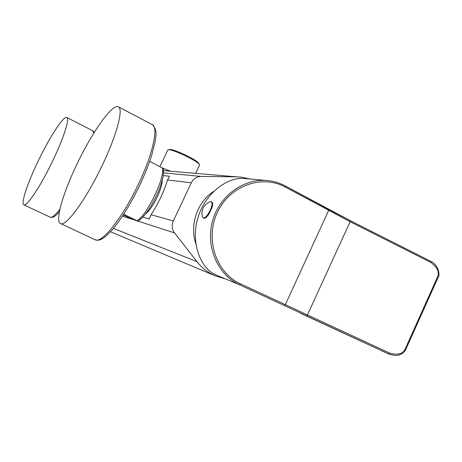 <?xml version="1.0" encoding="UTF-8"?>
<svg xmlns="http://www.w3.org/2000/svg" width="462" height="462" viewBox="0 0 462 462"><rect width="100%" height="100%" fill="white"/><g stroke="black" fill="none" stroke-linecap="round" stroke-linejoin="round"><path stroke-width="0.69" d="M195.715 243.457C189.495 224.867 197.314 202.073 213.484 191.487M249.994 179.013L240.968 177.102L236.706 176.848L201.155 176.42C196.737 176.565 193.457 178.684 191.308 182.79L173.337 220.911C171.518 225.213 171.928 229.21 174.555 232.9L196.991 261.671C202.044 268.07 208.2 272.828 215.465 275.947L225.329 278.857M163.236 175.583L169.485 176.241L167.533 179.932C163.912 191.869 158.414 203.476 151.051 214.743L149.226 219.028L142.879 217.14M167.204 170.871L163.496 170.611M145.501 214.039C149.261 211.03 153.159 205.405 157.196 197.17C160.499 190.015 162.174 184.402 162.226 180.319M123.233 214.928L131.618 218.982L137.994 221.24C144.311 216.77 150.439 208.304 156.381 195.836C159.413 189.587 161.66 183.073 163.121 176.288C163.779 170.68 163.49 170.051 163.005 168.318L149.688 161.394M101.935 165.974C116.626 135.539 123.637 108.992 118.474 106.866C112.699 102.939 92.244 132.017 77.131 163.796C63.121 192.671 54.735 221.142 60.539 223.539C65.592 227.292 85.805 199.988 101.935 165.974M137.994 221.24L123.677 214.241M170.403 171.142L162.809 168.128M199.572 165.038L199.307 164.206C197.944 162.711 194.508 160.522 189.004 157.629C178.904 152.57 172.026 149.913 168.37 149.648L167.856 149.948L159.944 166.62M198.435 162.982L198.221 162.682C196.985 161.325 193.878 159.338 188.912 156.722C179.799 152.16 173.585 149.763 170.259 149.521L168.543 149.636M52.339 161.625C63.508 138.623 69.947 118.526 66.874 117.515C63.768 115.344 49.832 136.781 38.49 160.406C27.766 182.415 20.576 203.621 23.868 204.845C26.634 207.063 40.413 186.504 52.339 161.625M217.827 275.727L215.685 274.774C200.11 268.595 190.107 240.552 198.21 217.134C204.06 195.697 226.322 175.895 245.622 178.627L266.112 180.428M203.211 217.902L203.782 218.185C205.053 218.607 206.791 217.186 208.986 213.929L212.052 207.392C212.895 204.458 212.861 202.674 211.948 202.044L211.902 202.021M328.73 209.442L350.294 220.68L350.132 221.72L430.509 262.272C437.433 267.209 439.743 272.182 437.439 277.188L405.209 348.92C402.991 354.019 397.788 355.405 389.605 353.084L240.425 283.807L239.495 284.725L239.091 284.534C217.359 274.336 205.382 246.206 212.595 220.848C219.612 195.432 244.398 177.824 268.179 180.613C274.099 181.283 279.689 182.998 284.944 185.764L285.406 185.995L285.308 187.093C262.041 174.162 229.689 185.701 217.406 212.358C204.758 238.831 216.014 272.765 240.425 283.807M231.947 281.589L232.299 281.751M300.525 313.276L388.894 354.054L239.495 284.725L232.161 281.687M285.308 187.093L350.132 221.72L307.403 315.026L306.589 315.968M203.107 208.143C201.825 210.995 201.64 213.923 202.547 216.915L203.176 217.885C205.116 218.162 207.438 215.667 210.152 210.401C212.168 205.769 212.566 202.882 211.342 201.738L210.204 201.767C207.011 202.916 204.654 205.007 203.147 208.05M174.555 232.9L138.103 221.177M132.415 219.346L122.436 216.141M173.337 220.911L151.051 214.743M113.421 228.395L196.991 261.671M163.496 170.64L236.706 176.848M201.155 176.42L163.525 172.886M191.308 182.79L167.533 179.932M152.125 124.532L152.402 124.682C158.633 127.385 152.841 154.141 138.427 184.165C122.661 217.746 101.473 244.069 95.184 239.766L60.539 223.539M137.156 220.761C147.418 214.801 165.679 176.23 162.272 167.804M59.956 209.043C55.226 215.217 51.975 217.931 50.208 217.192L23.868 204.845M92.671 130.682L93.826 133.125M285.458 186.042L328.673 209.39L328.626 210.499L285.273 304.741L284.309 305.619M350.329 220.709L430.572 261.197L430.509 262.272M381.543 350.762L388.704 353.967L389.605 353.084M438.04 277.593L405.844 349.249L405.209 348.92M268.179 180.613C274.278 181.3 280.024 183.096 285.406 185.995L350.294 220.68L430.572 261.197C438.045 264.345 440.529 274.902 438.045 277.575L437.439 277.188M110.499 231.728L215.465 275.947M118.474 106.866L152.402 124.682C155.55 127.882 156.67 132.034 155.763 137.139L155.186 141.407L151.628 155.584C148.648 164.784 144.721 174.596 139.859 185.014C130.411 204.493 120.946 219.71 111.463 230.665C101.709 240.8 99.307 240.673 95.184 239.766M195.686 173.279L199.636 164.905M198.221 162.682L199.307 164.206M59.436 211.538C55.694 216.228 52.622 218.11 50.208 217.192M66.874 117.515L92.752 130.729L94.231 132.473M232.594 281.889L217.59 275.629M405.844 349.249C405.191 350.97 403.621 352.593 401.132 354.106C399.151 354.816 397.268 356.676 388.889 354.054M211.342 201.738L211.948 202.044"/></g></svg>
